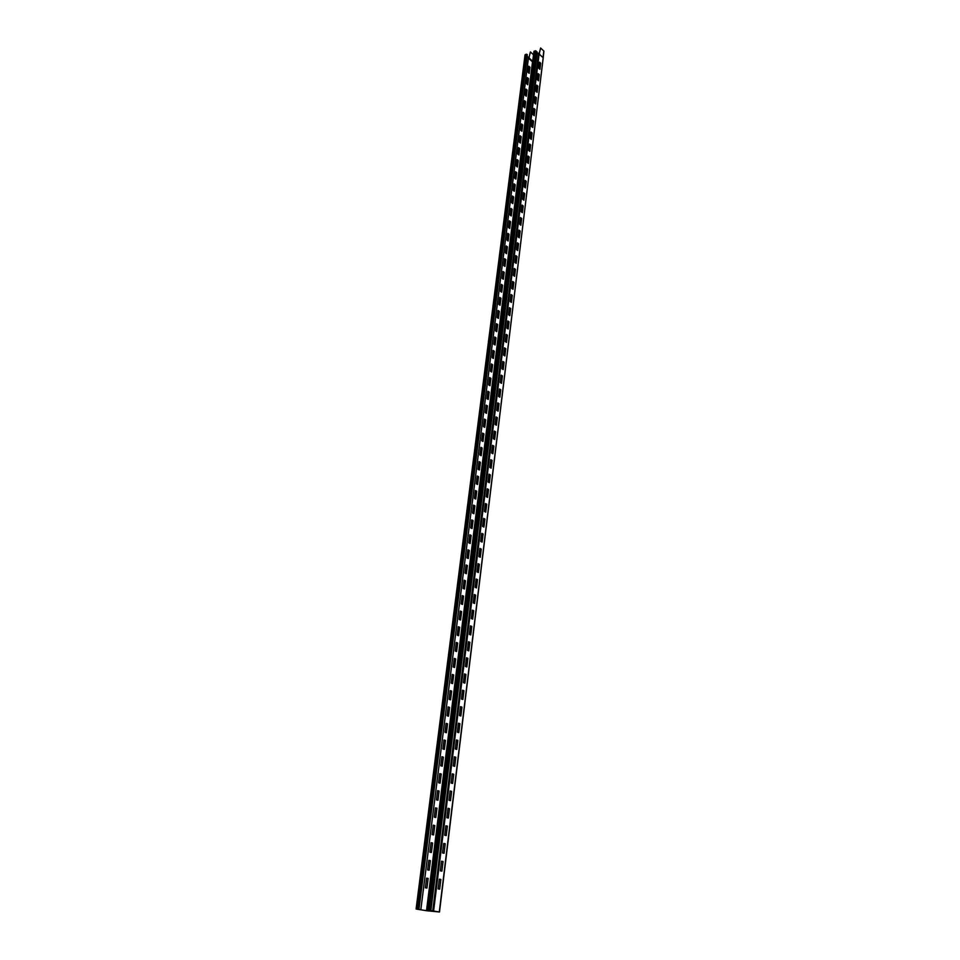 <?xml version="1.0" encoding="UTF-8"?>
<svg xmlns="http://www.w3.org/2000/svg" width="960" height="960" viewBox="0 0 960 960"><rect width="100%" height="100%" fill="white"/><g stroke="black" fill="none" stroke-linecap="round" stroke-linejoin="round"><path stroke-width="1.44" d="M497.76 402.876L496.836 410.4L498.12 411.168L499.044 403.644L497.76 402.876M501.156 375.144L500.256 382.548L501.528 383.34L502.428 375.936L501.156 375.144M496.044 416.904L497.328 417.66L496.404 425.244L495.108 424.5L496.044 416.904M504.504 347.844L503.616 355.14L504.876 355.944L505.764 348.66L504.504 347.844M499.464 388.956L500.748 389.736L499.836 397.2L498.552 396.42L499.464 388.956M507.804 320.976L506.928 328.152L508.176 328.98L509.052 321.816L507.804 320.976M502.836 361.44L504.108 362.244L503.208 369.588L501.936 368.796L502.836 361.44M511.056 294.516L510.18 301.584L511.416 302.436L512.28 295.38L511.056 294.516M506.16 334.356L507.42 335.184L506.532 342.408L505.272 341.592L506.16 334.356M514.248 268.464L513.396 275.424L514.608 276.3L515.46 269.34L514.248 268.464M509.436 307.692L510.672 308.544L509.796 315.66L508.56 314.82L509.436 307.692M517.392 242.808L516.552 249.672L517.764 250.56L518.604 243.708L517.392 242.808M512.652 281.448L513.876 282.312L513.024 289.32L511.788 288.456L512.652 281.448M520.488 217.548L519.66 224.304L520.86 225.216L521.688 218.46L520.488 217.548M515.82 255.588L517.032 256.476L516.192 263.376L514.98 262.5L515.82 255.588M523.548 192.66L522.732 199.308L523.908 200.244L524.724 193.596L523.548 192.66M525.048 180.348L524.244 186.96L525.42 187.896L526.224 181.296L525.048 180.348M518.952 230.136L520.152 231.036L519.312 237.84L518.112 236.94L518.952 230.136M522.024 205.056L521.196 211.752L522.396 212.676L523.212 205.98L522.024 205.056M526.548 168.144L525.744 174.696L526.92 175.644L527.724 169.092L526.548 168.144M528.036 156.024L527.244 162.528L528.408 163.476L529.2 156.984L528.036 156.024M529.512 143.988L528.72 150.444L529.884 151.404L530.676 144.96L529.512 143.988M530.976 132.036L530.196 138.444L531.348 139.428L532.128 133.02L530.976 132.036M532.428 120.18L531.648 126.552L532.8 127.524L533.58 121.176L532.428 120.18M533.88 108.42L533.1 114.732L534.252 115.716L535.02 109.404L533.88 108.42M536.736 85.128L537.864 86.136L537.108 92.364L535.968 91.356L536.736 85.128M535.308 96.732L536.448 97.728L535.68 103.992L534.54 102.996L535.308 96.732M538.14 73.62L539.268 74.628L538.512 80.808L537.384 79.788L538.14 73.62M539.544 62.184L538.8 68.316L539.916 69.336L540.672 63.204L539.544 62.184M441.54 861.216L440.364 870.84L441.888 871.14L443.064 861.516L441.54 861.216M445.884 825.792L444.732 835.248L446.232 835.584L447.384 826.14L445.884 825.792M450.156 790.992L449.016 800.28L450.504 800.664L451.644 791.376L450.156 790.992M443.724 843.42L445.236 843.744L444.072 853.284L442.548 852.96L443.724 843.42M454.344 756.804L453.228 765.936L454.704 766.356L455.808 757.236L454.344 756.804M448.032 808.308L449.52 808.68L448.38 818.04L446.88 817.692L448.032 808.308M458.472 723.216L457.368 732.192L458.82 732.636L459.912 723.684L458.472 723.216M452.256 773.82L453.732 774.228L452.616 783.432L451.128 783.036L452.256 773.82M462.516 690.204L461.436 699.024L462.876 699.504L463.944 690.708L462.516 690.204M456.42 739.944L457.872 740.388L456.768 749.424L455.304 748.992L456.42 739.944M466.5 657.768L465.432 666.432L466.848 666.948L467.904 658.296L466.5 657.768M460.5 706.644L461.94 707.124L460.86 716.004L459.408 715.536L460.5 706.644M470.412 625.872L469.368 634.392L470.76 634.944L471.804 626.424L470.412 625.872M464.52 673.92L465.936 674.424L464.868 683.16L463.44 682.656L464.52 673.92M474.252 594.516L473.232 602.892L474.612 603.468L475.632 595.104L474.252 594.516M476.148 579.024L475.14 587.34L476.508 587.928L477.528 579.636L476.148 579.024M468.456 641.748L469.872 642.288L468.816 650.88L467.412 650.34L468.456 641.748M478.032 563.676L477.024 571.908L478.392 572.52L479.4 564.3L478.032 563.676M479.904 548.448L478.908 556.62L480.264 557.244L481.26 549.084L479.904 548.448M472.344 610.128L473.724 610.704L472.692 619.14L471.3 618.564L472.344 610.128M481.752 533.352L480.768 541.452L482.112 542.1L483.108 534L481.752 533.352M483.588 518.376L482.604 526.404L483.96 527.064L484.932 519.036L483.588 518.376M485.412 503.52L484.44 511.488L485.772 512.16L486.744 504.204L485.412 503.52M487.224 488.796L486.252 496.692L487.584 497.376L488.544 489.48L487.224 488.796M489.012 474.18L488.052 482.016L489.372 482.724L490.332 474.888L489.012 474.18M490.788 459.696L489.84 467.46L491.16 468.18L492.108 460.404L490.788 459.696M492.552 445.32L493.86 446.04L492.912 453.756L491.604 453.024L492.552 445.32M439.344 879.168L438.144 888.876L439.68 889.152L440.868 879.456L439.344 879.168M494.304 431.052L495.6 431.796L494.664 439.44L493.368 438.708L494.304 431.052M486.168 405.12L485.22 412.596L486.516 413.352L487.452 405.876L486.168 405.12M489.636 377.544L488.712 384.912L489.984 385.692L490.908 378.336L489.636 377.544M484.404 419.064L485.7 419.82L484.752 427.356L483.456 426.612L484.404 419.064M493.056 350.412L492.132 357.66L493.404 358.464L494.316 351.216L493.056 350.412M487.908 391.284L489.192 392.052L488.256 399.468L486.972 398.7L487.908 391.284M496.416 323.688L495.516 330.828L496.764 331.656L497.664 324.516L496.416 323.688M491.352 363.924L492.612 364.716L491.7 372.024L490.428 371.232L491.352 363.924M499.728 297.384L498.84 304.404L500.076 305.256L500.964 298.224L499.728 297.384M494.736 336.996L495.996 337.812L495.096 345L493.836 344.196L494.736 336.996M502.992 271.476L502.116 278.388L503.34 279.264L504.204 272.34L502.992 271.476M498.072 310.488L499.32 311.316L498.432 318.396L497.184 317.568L498.072 310.488M506.196 245.952L505.344 252.768L506.556 253.656L507.408 246.84L506.196 245.952M501.36 284.376L502.596 285.24L501.72 292.2L500.484 291.348L501.36 284.376M509.364 220.824L508.524 227.532L509.724 228.444L510.564 221.724L509.364 220.824M504.6 258.66L505.812 259.548L504.96 266.412L503.736 265.536L504.6 258.66M512.484 196.056L511.644 202.68L512.832 203.604L513.66 196.992L512.484 196.056M514.02 183.816L513.192 190.392L514.38 191.316L515.196 184.752L514.02 183.816M507.792 233.34L508.992 234.24L508.14 240.996L506.94 240.108L507.792 233.34M510.924 208.392L510.084 215.064L511.284 215.976L512.124 209.316L510.924 208.392M515.556 171.672L514.728 178.188L515.904 179.124L516.72 172.608L515.556 171.672M517.068 159.612L516.252 166.08L517.428 167.028L518.232 160.56L517.068 159.612M518.58 147.636L517.764 154.056L518.928 155.016L519.744 148.596L518.58 147.636M520.068 135.744L519.276 142.128L520.428 143.088L521.232 136.716L520.068 135.744M521.556 123.948L520.764 130.284L521.916 131.256L522.708 124.932L521.556 123.948M523.032 112.236L522.24 118.524L523.392 119.508L524.172 113.22L523.032 112.236M525.948 89.064L527.088 90.06L526.308 96.252L525.168 95.256L525.948 89.064M524.496 100.608L525.636 101.604L524.856 107.832L523.716 106.848L524.496 100.608M527.388 77.604L528.516 78.612L527.748 84.756L526.62 83.748L527.388 77.604M528.828 66.228L528.06 72.324L529.188 73.344L529.944 67.236L528.828 66.228M428.856 860.352L427.656 869.904L429.18 870.204L430.38 860.664L428.856 860.352M433.284 825.192L432.096 834.588L433.608 834.924L434.784 825.54L433.284 825.192M437.628 790.656L436.464 799.884L437.964 800.256L439.116 791.04L437.628 790.656M431.076 842.7L432.6 843.024L431.412 852.48L429.888 852.168L431.076 842.7M441.9 756.72L440.76 765.78L442.236 766.2L443.376 757.14L441.9 756.72M435.468 807.852L436.968 808.212L435.792 817.512L434.292 817.152L435.468 807.852M446.1 723.372L444.984 732.276L446.436 732.732L447.552 723.828L446.1 723.372M439.776 773.616L441.252 774.024L440.112 783.156L438.624 782.76L439.776 773.616M450.228 690.6L449.124 699.348L450.564 699.828L451.656 691.092L450.228 690.6M444.012 739.98L445.476 740.412L444.348 749.388L442.884 748.956L444.012 739.98M454.284 658.38L453.204 666.984L454.62 667.5L455.7 658.896L454.284 658.38M448.176 706.92L449.616 707.388L448.512 716.208L447.06 715.74L448.176 706.92M458.268 626.7L457.2 635.16L458.616 635.712L459.672 627.252L458.268 626.7M452.268 674.424L453.684 674.928L452.604 683.592L451.176 683.1L452.268 674.424M462.192 595.548L461.148 603.876L462.528 604.452L463.572 596.136L462.192 595.548M464.124 580.176L463.092 588.42L464.472 589.02L465.504 580.776L464.124 580.176M456.288 642.468L457.692 643.008L456.624 651.54L455.208 651L456.288 642.468M466.044 564.924L465.012 573.096L466.392 573.708L467.412 565.536L466.044 564.924M467.952 549.792L466.932 557.904L468.3 558.528L469.308 550.428L467.952 549.792M460.236 611.064L461.628 611.628L460.584 620.016L459.18 619.452L460.236 611.064M469.836 534.792L468.828 542.832L470.184 543.48L471.192 535.44L469.836 534.792M471.708 519.912L470.712 527.892L472.056 528.54L473.064 520.572L471.708 519.912M473.568 505.152L472.572 513.072L473.916 513.732L474.912 505.824L473.568 505.152M475.416 490.512L474.42 498.372L475.764 499.044L476.748 491.196L475.416 490.512M477.24 475.992L476.256 483.78L477.588 484.476L478.56 476.688L477.24 475.992M479.052 461.592L478.08 469.32L479.4 470.016L480.372 462.3L479.052 461.592M480.852 447.3L482.16 448.032L481.2 455.688L479.892 454.968L480.852 447.3M426.612 878.172L425.4 887.808L426.936 888.084L428.148 878.448L426.612 878.172M482.64 433.128L483.936 433.86L482.988 441.456L481.68 440.736L482.64 433.128M427.464 910.824L439.296 911.976L428.232 910.2L439.5 912L426.348 910.692L416.1 909.036L427.464 910.824L427.536 910.188M418.944 909.372L527.292 54.96L526.308 54.18L417.588 909.168M527.148 56.124L528.384 57.552M526.308 54.18L525.156 55.068M539.412 53.112L540.624 48L543.9 51.132L543.216 57.804L539.568 54.444L539.448 53.292M530.412 51.924L529.104 57.252L530.412 51.924L533.508 54.768M537.768 53.472L539.316 52.872M540.624 48L539.28 53.16M528.768 58.44L529.104 57.252M532.704 61.308L529.14 58.056L529.224 57.192M420.816 909.792L528.408 58.116L532.644 61.728L529.14 58.056M539.244 54.144L539.328 53.34M537.048 52.98L539.568 54.444M430.812 910.584L537.156 52.104L535.212 50.772L534.06 51.672M527.208 54.504L418.764 909.324M525.276 54.588L416.352 909.048M528.864 58.524L532.524 61.86L426.504 910.704M543.024 57.54L543.816 50.964M543.084 57.624L539.568 54.372L543.084 57.624M543.156 58.356L439.296 911.952M539.124 54.024L433.608 911.04M538.476 53.58L432.744 910.92M537.048 51.864L430.704 910.56M536.004 50.904L429.252 910.332M535.212 50.772L428.232 910.2M534.168 51.168L426.972 910.08M525.048 54.828L416.1 909.036M528.528 57.216L420.816 909.744M543.204 57.708L439.5 912M537.156 52.104L430.872 910.596M533.928 51.42L426.72 910.068"/></g></svg>
